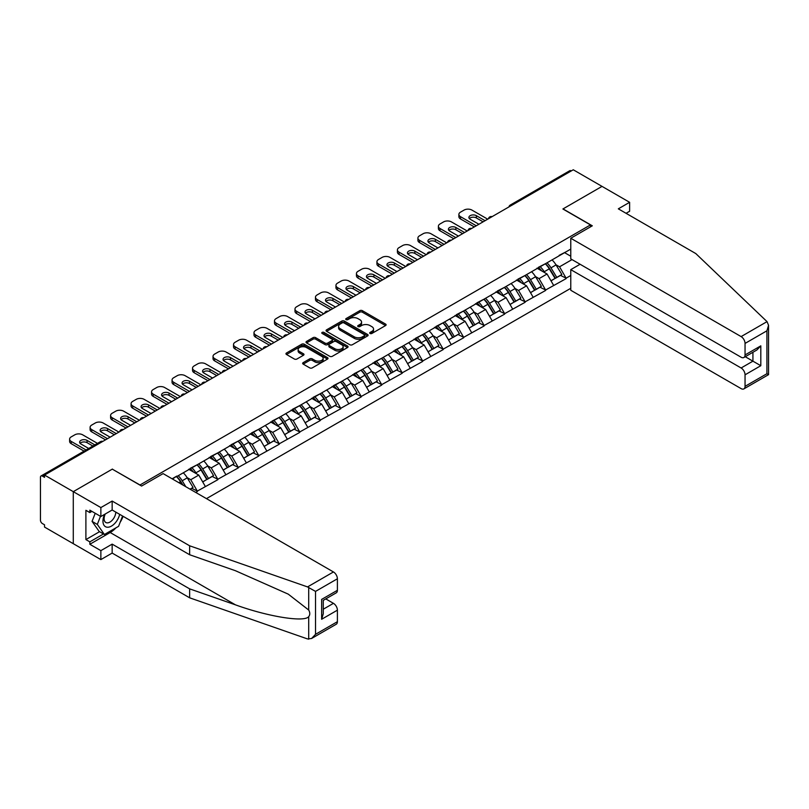 <?xml version="1.0" encoding="UTF-8"?>
<svg xmlns="http://www.w3.org/2000/svg" width="809" height="809" viewBox="0 0 809 809"><rect width="100%" height="100%" fill="white"/><g stroke="black" fill="none" stroke-linecap="round" stroke-linejoin="round"><path stroke-width="1.21" d="M370.067 333.47A1.274 0.738 0 0 0 371.867 333.47L385.569 325.562A1.82 1.052 0 0 0 386.105 324.824A1.82 1.052 0 0 0 385.569 324.075L362.361 310.676A1.82 1.052 0 0 0 359.783 310.676L346.09 318.584A1.274 0.738 0 0 0 345.716 319.11A1.274 0.738 0 0 0 346.09 319.626A1.274 0.738 0 0 0 347.89 319.626L349.67 318.604A5.835 3.367 0 0 1 357.922 318.604L359.853 319.717A5.835 3.367 0 0 1 361.562 322.103A5.835 3.367 0 0 1 359.853 324.48L358.074 325.511A1.274 0.738 0 0 0 357.699 326.027A1.274 0.738 0 0 0 358.074 326.553A1.274 0.738 0 0 0 359.884 326.553L361.653 325.531A5.835 3.367 0 0 1 369.905 325.531L371.837 326.644A5.835 3.367 0 0 1 373.546 329.02A5.835 3.367 0 0 1 371.837 331.407L370.067 332.428A1.274 0.738 0 0 0 369.693 332.954A1.274 0.738 0 0 0 370.067 333.47L370.067 332.428M303.193 362.624A1.82 1.052 0 0 0 302.657 363.372A1.82 1.052 0 0 0 303.193 364.121L309.705 367.873A1.82 1.052 0 0 0 312.284 367.873L327.493 359.095A1.82 1.052 0 0 0 328.029 358.347A1.82 1.052 0 0 0 327.493 357.608L304.285 344.209A1.82 1.052 0 0 0 301.706 344.209L286.497 352.987A1.82 1.052 0 0 0 285.961 353.735A1.82 1.052 0 0 0 286.497 354.484L294.365 359.014A1.82 1.052 0 0 0 296.943 359.014L303.456 355.262A1.82 1.052 0 0 0 303.982 354.514A1.82 1.052 0 0 0 303.456 353.776L299.552 351.521A4.874 2.811 0 0 1 298.127 349.528A4.874 2.811 0 0 1 301.13 346.93A4.874 2.811 0 0 1 306.449 347.536L321.729 356.354A4.874 2.811 0 0 1 323.155 358.347A4.874 2.811 0 0 1 320.142 360.945A4.874 2.811 0 0 1 314.832 360.339L312.284 358.872A1.82 1.052 0 0 0 309.705 358.872L303.193 362.624L303.193 364.121M112.421 469.058L73.285 491.66L44.525 475.055L573.268 169.779L602.027 186.383L562.892 208.985L590.469 224.912L139.997 484.985L112.421 469.21M349.791 344.725A1.82 1.052 0 0 0 352.37 344.725L367.589 335.947A1.82 1.052 0 0 0 368.115 335.199A1.82 1.052 0 0 0 367.589 334.461L344.381 321.062A1.82 1.052 0 0 0 341.803 321.062L326.593 329.839A1.82 1.052 0 0 0 326.057 330.588A1.82 1.052 0 0 0 326.593 331.336L349.791 344.725M322.649 333.743A1.274 0.738 0 0 1 323.944 333.925L347.516 347.536L332.327 356.304A1.82 1.052 0 0 1 329.748 356.304L306.55 342.905L313.053 339.173L313.053 337.656L306.55 341.418A1.82 1.052 0 0 0 306.014 342.156A1.82 1.052 0 0 0 306.55 342.905L306.55 341.418M313.053 339.173A1.82 1.052 0 0 1 315.631 339.173L315.631 337.656A1.82 1.052 0 0 0 313.053 337.656M315.631 337.656L325.046 343.087A1.82 1.052 0 0 0 327.625 343.087L331.943 340.599A1.82 1.052 0 0 0 332.479 339.851A1.82 1.052 0 0 0 331.943 339.113L322.144 333.45A1.274 0.738 0 0 1 321.77 332.934A1.274 0.738 0 0 1 322.558 332.256A1.274 0.738 0 0 1 323.944 332.408L347.536 346.03A1.82 1.052 0 0 1 348.072 346.778A1.82 1.052 0 0 1 347.536 347.516L347.536 346.03M206.457 498.637L570.77 288.297M590.469 224.912L590.469 226.874M172.509 479.029L176.837 476.076L172.115 478.807M176.837 476.531L570.77 249.091M570.77 275.485L566.108 278.175L559.545 266.798L555.904 264.705M545.387 263.754A12.448 7.18 -120 0 1 549.645 268.73L555.439 278.306L560.495 275.394L566.108 278.175M566.108 278.63L545.62 290.006L539.057 278.63L535.416 276.526M524.899 275.586A12.448 7.18 -120 0 1 529.157 280.561L534.951 290.138L540.007 287.215L545.62 290.006M545.62 290.461L525.132 301.828L518.569 290.461L514.928 288.358M504.411 287.407A12.448 7.18 -120 0 1 508.669 292.393L514.463 301.969L519.52 299.047L525.132 301.828M525.132 302.283L504.644 313.659L498.081 302.283L494.441 300.19M483.924 299.239A12.448 7.18 -120 0 1 488.181 304.224L493.975 313.791L499.032 310.878L504.644 313.659M504.644 314.114L484.156 325.491L477.593 314.114L473.953 312.011M463.436 311.071A12.448 7.18 -120 0 1 467.693 316.046L473.487 325.623L478.544 322.7L484.156 325.491M484.156 325.946L463.668 337.313L457.105 325.946L453.465 323.843M442.948 322.892A12.448 7.18 -120 0 1 447.205 327.878L453 337.454L458.056 334.532L463.668 337.313M463.668 337.768L443.18 349.144L436.617 337.768L432.977 335.674M422.46 334.724A12.448 7.18 -120 0 1 426.717 339.709L432.512 349.286L437.568 346.363L443.18 349.144M443.18 349.599L422.692 360.976L416.129 349.599L412.489 347.496M401.972 346.555A12.448 7.18 -120 0 1 406.229 351.531L412.024 361.107L417.08 358.195L422.692 360.976M422.692 361.431L402.204 372.807L395.641 361.431L392.001 359.327M381.484 358.377A12.448 7.18 -120 0 1 385.741 363.362L391.536 372.939L396.592 370.016L402.204 372.807M402.204 373.262L381.717 384.629L375.154 373.262L371.513 371.159M360.996 370.209A12.448 7.18 -120 0 1 365.253 375.194L371.048 384.771L376.104 381.848L381.717 384.629M381.717 385.084L361.229 396.461L354.666 385.084L351.025 382.991M340.508 382.04A12.448 7.18 -120 0 1 344.765 387.015L350.56 396.592L355.616 393.68L361.229 396.461M361.229 396.916L340.741 408.292L334.178 396.916L330.537 394.812M320.02 393.872A12.448 7.18 -120 0 1 324.278 398.847L330.072 408.424L335.128 405.501L340.741 408.292M340.741 408.747L320.253 420.114L313.69 408.747L310.049 406.644M299.532 405.693A12.448 7.18 -120 0 1 303.79 410.679L309.584 420.255L314.64 417.333L320.253 420.114M320.253 420.569L299.765 431.945L293.202 420.569L289.561 418.475M279.044 417.525A12.448 7.18 -120 0 1 283.302 422.51L289.096 432.077L294.152 429.164L299.765 431.945M299.765 432.4L279.277 443.777L272.714 432.4L269.073 430.297M258.556 429.357A12.448 7.18 -120 0 1 262.814 434.332L268.608 443.908L273.664 440.986L279.277 443.777M279.277 444.232L258.789 455.598L252.226 444.232L248.585 442.129M238.068 441.178A12.448 7.18 -120 0 1 242.326 446.163L248.12 455.74L253.177 452.818L258.789 455.598M258.789 456.054L238.301 467.43L231.738 456.054L228.098 453.96M217.581 453.01A12.448 7.18 -120 0 1 221.838 457.995L227.632 467.572L232.689 464.649L238.301 467.43M238.301 467.885L217.813 479.262L211.25 467.885L207.61 465.782M197.093 464.841A12.448 7.18 -120 0 1 201.35 469.817L207.144 479.393L212.201 476.481L217.813 479.262M217.813 479.717L197.325 491.093L190.762 479.717L187.122 477.613M190.145 489.212L191.713 488.302L197.325 491.093M197.325 491.548L195.748 492.459M190.368 468.269L197.325 464.7M190.762 479.717L198.771 475.085L188.659 469.25M205.334 486.462L198.771 475.085M210.856 456.438L217.813 452.878M211.25 467.885L219.259 463.264L209.147 457.419M225.822 474.63L219.259 463.264M231.344 444.606L238.301 441.047M231.738 456.054L239.747 451.432L229.635 445.597M246.31 462.809L239.747 451.432M251.832 432.785L258.789 429.215M252.226 444.232L260.235 439.6L250.123 433.766M266.798 450.977L260.235 439.6M272.32 420.953L279.277 417.383M272.714 432.4L280.723 427.779L270.611 421.934M287.286 439.145L280.723 427.779M292.807 409.121L299.765 405.562M293.202 420.569L301.211 415.947L291.098 410.112M307.774 427.324L301.211 415.947M313.295 397.29L320.253 393.73M313.69 408.747L321.699 404.116L311.586 398.281M328.262 415.492L321.699 404.116M333.783 385.468L340.741 381.899M334.178 396.916L342.187 392.294L332.074 386.449M348.75 403.661L342.187 392.294M354.271 373.637L361.229 370.077M354.666 385.084L362.675 380.463L352.562 374.628M369.238 391.839L362.675 380.463M374.759 361.805L381.717 358.245M375.154 373.262L383.163 368.631L373.05 362.796M389.726 380.008L383.163 368.631M395.247 349.984L402.204 346.414M395.641 361.431L403.651 356.799L393.538 350.964M410.214 368.176L403.651 356.799M415.735 338.152L422.692 334.592M416.129 349.599L424.138 344.978L414.026 339.133M430.701 356.344L424.138 344.978M436.223 326.32L443.18 322.761M436.617 337.768L444.626 333.146L434.514 327.311M451.189 344.523L444.626 333.146M456.711 314.499L463.668 310.929M457.105 325.946L465.114 321.315L455.002 315.48M471.677 332.691L465.114 321.315M477.199 302.667L484.156 299.097M477.593 314.114L485.602 309.493L475.49 303.648M492.165 320.86L485.602 309.493M497.687 290.836L504.644 287.276M498.081 302.283L506.09 297.661L495.978 291.827M512.653 309.038L506.09 297.661M518.175 279.004L525.132 275.444M518.569 290.461L526.578 285.83L516.466 279.995M533.141 297.206L526.578 285.83M538.663 267.182L545.62 263.613M539.057 278.63L547.066 274.008L536.954 268.163M553.629 285.375L547.066 274.008M571.296 170.921L511.804 205.274M510.964 205.749A2.781 1.608 120 0 1 511.672 205.193A2.781 1.608 60 0 0 510.277 205.051L569.769 170.709A2.781 1.608 60 0 1 571.164 170.841M559.15 255.351L566.108 251.791M559.545 266.798L572.024 259.598M564.601 252.661L570.77 256.22M115.98 527.822A20.892 12.064 -60 0 1 110.186 532.524L89.829 544.275L100.862 550.646L100.862 559.595L73.285 543.678L73.285 491.66L112.289 469.139L141.575 486.047L163.115 473.609L333.45 571.953A5.572 3.216 60 0 1 337.393 578.779L315.53 591.399L307.531 586.919L189.64 545.792L112.158 501.064L100.862 507.577L73.285 491.66L73.285 543.678L44.525 527.064L44.525 524.788L42.422 523.585A2.781 1.608 -120 0 1 40.45 520.167L40.45 477.249A2.781 1.608 -120 0 1 41.026 475.975A2.781 1.608 -120 0 1 42.422 476.117L44.525 477.33L44.525 475.055M549.351 268.952L550.009 269.336M528.864 280.784L529.521 281.158M508.376 292.615L509.033 292.989M487.888 304.447L488.545 304.821M467.4 316.268L468.057 316.643M446.912 328.1L447.569 328.474M426.424 339.932L427.081 340.306M405.936 351.753L406.593 352.127M385.448 363.585L386.105 363.959M364.96 375.416L365.617 375.791M344.472 387.238L345.13 387.622M323.984 399.07L324.642 399.444M303.496 410.901L304.154 411.275M283.008 422.733L283.666 423.107M262.521 434.554L263.178 434.929M242.033 446.386L242.69 446.76M221.545 458.218L222.202 458.592M201.057 470.039L201.714 470.413M180.569 481.871L181.226 482.245M370.573 333.652L371.837 332.924A5.835 3.367 0 0 0 373.546 330.537L373.546 329.02M361.562 322.103L361.562 323.62A5.835 3.367 0 0 1 359.853 325.997L358.589 326.735M385.549 325.582L362.361 312.193A1.82 1.052 0 0 0 359.783 312.193L346.596 319.808M367.559 335.957L344.381 322.579A1.82 1.052 0 0 0 341.803 322.579L326.614 331.346M364.363 335.725A1.274 0.738 0 0 0 364.738 335.199A1.274 0.738 0 0 0 364.363 334.683L343.997 322.922A1.274 0.738 0 0 0 342.187 322.922L340.316 324.004A5.835 3.367 0 0 0 338.607 326.381A5.835 3.367 0 0 0 340.316 328.767L354.241 336.807A5.835 3.367 0 0 0 362.493 336.807L364.363 335.725L364.363 337.242A1.274 0.738 0 0 0 364.738 336.716L364.738 335.199M338.607 326.381L338.607 327.898A5.835 3.367 0 0 0 340.316 330.284L340.316 328.767M364.363 337.242L362.493 338.324A5.835 3.367 0 0 1 354.241 338.324L340.316 330.284M315.631 339.173L325.046 344.604A1.82 1.052 0 0 0 327.625 344.604L331.943 342.116A1.82 1.052 0 0 0 332.479 341.368L332.479 339.851M334.805 348.73A4.874 2.811 0 0 0 340.124 349.336A4.874 2.811 0 0 0 343.137 346.737A4.874 2.811 0 0 0 341.701 344.745L336.322 341.641A1.82 1.052 0 0 0 333.743 341.641L329.425 344.128A1.82 1.052 0 0 0 328.889 344.877A1.82 1.052 0 0 0 329.425 345.625L334.805 348.73L334.805 350.246A4.874 2.811 0 0 0 340.124 350.853A4.874 2.811 0 0 0 343.137 348.254L343.137 346.737M328.889 344.877L328.889 346.394A1.82 1.052 0 0 0 329.425 347.142L329.425 345.625M334.805 350.246L329.425 347.142M323.155 358.347L323.155 359.863A4.874 2.811 0 0 1 320.142 362.462A4.874 2.811 0 0 1 314.832 361.856L312.284 360.389A1.82 1.052 0 0 0 309.705 360.389L303.213 364.131M298.127 349.528L298.127 351.045A4.874 2.811 0 0 0 299.552 353.037L299.552 351.521M303.426 355.272L299.552 353.037M327.493 357.608L327.493 359.095L304.285 345.726A1.82 1.052 0 0 0 301.706 345.726L286.528 354.494M487.706 219.178L471.94 210.087A5.572 3.216 0 0 0 464.063 210.087L460.523 212.13A5.572 3.216 0 0 0 458.885 214.405A5.572 3.216 0 0 0 460.523 216.681L460.523 218.956L474.307 226.914M460.523 218.956A5.572 3.216 180 0 1 458.885 216.681L458.885 214.405M469.362 218.572A4.369 2.518 180 0 1 476.339 217.934L483.104 221.838M460.523 216.681L476.279 225.782M478.908 224.265L470.171 219.219A4.369 2.518 180 0 1 468.896 217.439A4.369 2.518 180 0 1 471.586 215.113A4.369 2.518 180 0 1 476.339 215.659L485.076 220.695M552.051 259.901A15.229 8.798 60 0 1 556.046 264.927L550.99 267.84A15.229 8.798 -120 0 0 546.995 262.824M550.99 267.84L556.784 277.416L561.84 274.504L556.046 264.927M555.439 278.306L556.784 277.416M560.495 275.394L561.84 274.504M538.288 267.395A12.448 7.18 60 0 1 541.717 270.914M540.23 266.727A15.229 8.798 60 0 1 544.224 271.743L544.791 272.694M551.03 280.865L555.075 278.407L549.281 268.831A15.229 8.798 -120 0 0 545.286 263.805M555.075 278.407L550.98 280.774M467.218 231.01L451.452 221.909A5.572 3.216 0 0 0 443.575 221.909L440.035 223.962A5.572 3.216 0 0 0 438.397 226.237A5.572 3.216 0 0 0 440.035 228.512L440.035 230.787L453.819 238.746M440.035 230.787A5.572 3.216 180 0 1 438.397 228.512L438.397 226.237M448.874 230.403A4.369 2.518 180 0 1 455.851 229.756L462.617 233.67M440.035 228.512L455.791 237.603M458.42 236.086L449.683 231.05A4.369 2.518 180 0 1 448.408 229.271A4.369 2.518 180 0 1 451.098 226.935A4.369 2.518 180 0 1 455.851 227.481L464.588 232.527M531.564 271.733A15.229 8.798 60 0 1 535.558 276.749L530.502 279.671A15.229 8.798 -120 0 0 526.507 274.656M530.502 279.671L536.296 289.248L541.352 286.325L535.558 276.749M534.951 290.138L536.296 289.248M540.007 287.215L541.352 286.325M517.8 279.226A12.448 7.18 60 0 1 521.229 282.745M519.742 278.559A15.229 8.798 60 0 1 523.736 283.575L524.303 284.525M530.542 292.686L534.587 290.229L528.793 280.652A15.229 8.798 -120 0 0 524.798 275.636M534.587 290.229L530.492 292.605M446.73 242.842L430.964 233.74A5.572 3.216 0 0 0 423.087 233.74L419.547 235.793A5.572 3.216 0 0 0 417.909 238.058A5.572 3.216 0 0 0 419.547 240.334L419.547 242.609L433.331 250.578M419.547 242.609A5.572 3.216 180 0 1 417.909 240.334L417.909 238.058M428.386 242.235A4.369 2.518 180 0 1 435.363 241.588L442.129 245.491M419.547 240.334L435.303 249.435M437.932 247.918L429.195 242.882A4.369 2.518 180 0 1 427.921 241.092A4.369 2.518 180 0 1 430.61 238.766A4.369 2.518 180 0 1 435.363 239.312L444.101 244.358M511.076 283.565A15.229 8.798 60 0 1 515.07 288.58L510.014 291.503A15.229 8.798 -120 0 0 506.019 286.477M510.014 291.503L515.808 301.079L520.865 298.157L515.07 288.58M514.463 301.969L515.808 301.079M519.52 299.047L520.865 298.157M497.313 291.048A12.448 7.18 60 0 1 500.741 294.577M499.254 290.391A15.229 8.798 60 0 1 503.249 295.406L503.815 296.347M510.054 304.518L514.099 302.06L508.305 292.484A15.229 8.798 -120 0 0 504.31 287.468M514.099 302.06L510.004 304.427M426.242 254.673L410.476 245.572A5.572 3.216 0 0 0 402.599 245.572L399.059 247.615A5.572 3.216 0 0 0 397.421 249.89A5.572 3.216 0 0 0 399.059 252.165L399.059 254.441L412.843 262.399M399.059 254.441A5.572 3.216 180 0 1 397.421 252.165L397.421 249.89M407.898 254.066A4.369 2.518 180 0 1 414.875 253.419L421.641 257.323M399.059 252.165L414.815 261.267M417.444 259.75L408.707 254.704A4.369 2.518 180 0 1 407.433 252.924A4.369 2.518 180 0 1 410.123 250.598A4.369 2.518 180 0 1 414.875 251.144L423.613 256.18M490.588 295.386A15.229 8.798 60 0 1 494.582 300.412L489.526 303.324A15.229 8.798 -120 0 0 485.531 298.309M489.526 303.324L495.32 312.901L500.377 309.989L494.582 300.412M493.975 313.791L495.32 312.901M499.032 310.878L500.377 309.989M476.825 302.879A12.448 7.18 60 0 1 480.253 306.399M478.766 302.212A15.229 8.798 60 0 1 482.761 307.238L483.327 308.178M489.566 316.349L493.611 313.892L487.817 304.315A15.229 8.798 -120 0 0 483.822 299.3M493.611 313.892L489.516 316.258M405.754 266.495L389.989 257.393A5.572 3.216 0 0 0 382.111 257.393L378.572 259.446A5.572 3.216 0 0 0 376.933 261.722A5.572 3.216 0 0 0 378.572 263.997L378.572 266.272L392.355 274.231M378.572 266.272A5.572 3.216 180 0 1 376.933 263.997L376.933 261.722M387.41 265.888A4.369 2.518 180 0 1 394.387 265.251L401.153 269.154M378.572 263.997L394.327 273.098M396.956 271.581L388.219 266.535A4.369 2.518 180 0 1 386.945 264.755A4.369 2.518 180 0 1 389.635 262.429A4.369 2.518 180 0 1 394.387 262.976L403.125 268.012M470.1 307.218A15.229 8.798 60 0 1 474.094 312.234L469.038 315.156A15.229 8.798 -120 0 0 465.044 310.14M469.038 315.156L474.832 324.733L479.889 321.81L474.094 312.234M473.487 325.623L474.832 324.733M478.544 322.7L479.889 321.81M456.337 314.711A12.448 7.18 60 0 1 459.765 318.23M458.278 314.044A15.229 8.798 60 0 1 462.273 319.059L462.839 320.01M469.078 328.171L473.123 325.714L467.329 316.147A15.229 8.798 -120 0 0 463.335 311.121M473.123 325.714L469.028 328.09M385.266 278.326L369.501 269.225A5.572 3.216 0 0 0 361.623 269.225L358.084 271.278A5.572 3.216 0 0 0 356.445 273.553A5.572 3.216 0 0 0 358.084 275.829L358.084 278.094L371.867 286.062M358.084 278.094A5.572 3.216 180 0 1 356.445 275.829L356.445 273.553M366.922 277.72A4.369 2.518 180 0 1 373.9 277.072L380.665 280.976M358.084 275.829L373.839 284.92M376.468 283.403L367.731 278.367A4.369 2.518 180 0 1 366.457 276.577A4.369 2.518 180 0 1 369.147 274.251A4.369 2.518 180 0 1 373.9 274.797L382.637 279.843M449.612 319.049A15.229 8.798 60 0 1 453.606 324.065L448.55 326.988A15.229 8.798 -120 0 0 444.556 321.962M448.55 326.988L454.345 336.564L459.401 333.642L453.606 324.065M453 337.454L454.345 336.564M458.056 334.532L459.401 333.642M435.849 326.543A12.448 7.18 60 0 1 439.277 330.062M437.79 325.875A15.229 8.798 60 0 1 441.785 330.891L442.351 331.832M448.591 340.002L452.636 337.545L446.841 327.969A15.229 8.798 -120 0 0 442.847 322.953M452.636 337.545L448.54 339.911M104.624 514.352A12.074 6.968 120 0 0 107.233 527.225A12.074 6.968 120 0 0 119.671 514.352M105.271 513.988A8.262 4.773 120 0 0 105.817 522.483A8.262 4.773 120 0 0 107.021 522.857A8.262 4.773 120 0 0 115.788 512.107M122.584 516.021L118.589 526.315L104.412 534.496L99.163 531.462L92.064 521.38L95.219 513.27M104.412 534.496L97.323 524.414L100.468 516.304M92.064 521.38L97.323 524.414M767.033 321.628L768.55 325.309L766.922 330.8L745.049 343.421A5.572 3.216 -120 0 0 741.115 336.595L767.033 321.628L695.801 253.571L618.319 208.833L629.614 202.311L602.027 186.383L563.024 208.904L592.309 225.812L570.77 238.25L741.115 336.595M629.614 202.311L629.614 211.26L626.065 213.303M580.093 264.26L570.77 269.64L570.77 290.269L741.115 388.613A5.572 3.216 -120 0 0 743.896 388.886A5.572 3.216 -120 0 0 745.049 386.338L745.049 374.81A5.572 3.216 -120 0 0 741.115 367.984L752.926 361.168L760.814 365.708L745.049 374.81M570.77 269.64L741.115 367.984M570.77 238.25L570.77 258.88L741.115 357.224A5.572 3.216 -120 0 0 743.896 357.497A5.572 3.216 -120 0 0 745.049 354.949L745.049 343.421M745.241 356.718L752.926 361.168L752.926 352.279M745.049 354.949L760.814 345.847L756.87 350.004L743.896 357.497M745.049 386.338L766.922 373.718L767.751 374.193M100.862 550.646L112.158 544.123L189.64 588.861L189.64 597.811L307.531 638.938L311.586 638.483L315.53 634.317L337.393 621.696A5.572 3.216 60 0 1 336.241 624.245L311.586 638.483M189.64 588.861L235.439 604.839C267.981 616.66 304.427 622.536 308.704 616.64C310.13 614.85 310.13 612.646 308.704 610.037L288.247 594.14L235.439 570.719L189.64 554.741L112.158 510.004L100.862 516.526L89.829 510.155L89.829 512.582L85.896 510.307L85.896 539.583L89.829 541.858L103.491 533.97M112.158 544.123L112.158 553.073L100.862 559.595M189.64 597.811L112.158 553.073M337.393 578.779L337.393 590.307A5.572 3.216 60 0 1 336.241 592.855L323.266 600.349L323.266 613.778L321.638 619.269L321.638 599.408C323.762 600.632 323.762 600.632 321.638 599.408L337.393 590.307M100.862 507.577L100.862 516.526M89.829 544.275L89.829 541.858M112.158 501.064L112.158 510.004M189.64 545.792L189.64 554.741M323.266 609.228L333.45 603.342A5.572 3.216 60 0 1 337.393 610.168L337.393 621.696M333.45 603.342L325.764 598.903M123.089 516.324A20.892 12.064 -60 0 1 120.126 522.351M91.933 511.369L89.829 512.582M85.896 539.583L99.547 531.695M364.778 290.158L349.013 281.057A5.572 3.216 0 0 0 341.135 281.057L337.596 283.099A5.572 3.216 0 0 0 335.957 285.375A5.572 3.216 0 0 0 337.596 287.65L337.596 289.925L351.379 297.884M337.596 289.925A5.572 3.216 180 0 1 335.957 287.65L335.957 285.375M346.434 289.551A4.369 2.518 180 0 1 353.412 288.904L360.177 292.807M337.596 287.65L353.351 296.751M355.98 295.234L347.243 290.188A4.369 2.518 180 0 1 345.969 288.409A4.369 2.518 180 0 1 348.659 286.083A4.369 2.518 180 0 1 353.412 286.629L362.149 291.675M429.124 330.871A15.229 8.798 60 0 1 433.118 335.897L428.062 338.809A15.229 8.798 -120 0 0 424.068 333.793M428.062 338.809L433.857 348.386L438.913 345.473L433.118 335.897M432.512 349.286L433.857 348.386M437.568 346.363L438.913 345.473M415.361 338.364A12.448 7.18 60 0 1 418.789 341.883M417.302 337.697A15.229 8.798 60 0 1 421.297 342.723L421.863 343.663M428.103 351.834L432.148 349.377L426.353 339.8A15.229 8.798 -120 0 0 422.359 334.784M432.148 349.377L428.052 351.743M344.29 301.979L328.525 292.888A5.572 3.216 0 0 0 320.647 292.888L317.108 294.931A5.572 3.216 0 0 0 315.47 297.206A5.572 3.216 0 0 0 317.108 299.482L317.108 301.757L330.891 309.716M317.108 301.757A5.572 3.216 180 0 1 315.47 299.482L315.47 297.206M325.946 301.373A4.369 2.518 180 0 1 332.924 300.736L339.689 304.639M317.108 299.482L332.863 308.583M335.492 307.066L326.755 302.02A4.369 2.518 180 0 1 325.481 300.24A4.369 2.518 180 0 1 328.171 297.914A4.369 2.518 180 0 1 332.924 298.46L341.661 303.496M408.636 342.703A15.229 8.798 60 0 1 412.63 347.728L407.574 350.641A15.229 8.798 -120 0 0 403.58 345.625M407.574 350.641L413.369 360.217L418.425 357.295L412.63 347.728M412.024 361.107L413.369 360.217M417.08 358.195L418.425 357.295M394.873 350.196A12.448 7.18 60 0 1 398.301 353.715M396.814 349.528A15.229 8.798 60 0 1 400.809 354.544L401.375 355.495M407.615 363.666L411.66 361.208L405.865 351.632A15.229 8.798 -120 0 0 401.871 346.606M411.66 361.208L407.564 363.575M323.802 313.811L308.037 304.71A5.572 3.216 0 0 0 300.159 304.71L296.62 306.763A5.572 3.216 0 0 0 294.982 309.038A5.572 3.216 0 0 0 296.62 311.313L296.62 313.589L310.403 321.547M296.62 313.589A5.572 3.216 180 0 1 294.982 311.313L294.982 309.038M305.458 313.204A4.369 2.518 180 0 1 312.436 312.557L319.201 316.461M296.62 311.313L312.375 320.404M315.004 318.888L306.267 313.852A4.369 2.518 180 0 1 304.993 312.072A4.369 2.518 180 0 1 307.683 309.736A4.369 2.518 180 0 1 312.436 310.282L321.173 315.328M388.148 354.534A15.229 8.798 60 0 1 392.143 359.55L387.086 362.472A15.229 8.798 -120 0 0 383.092 357.457M387.086 362.472L392.881 372.049L397.937 369.126L392.143 359.55M391.536 372.939L392.881 372.049M396.592 370.016L397.937 369.126M374.385 362.027A12.448 7.18 60 0 1 377.813 365.547M376.327 361.36A15.229 8.798 60 0 1 380.321 366.376L380.887 367.316M387.127 375.487L391.172 373.03L385.377 363.453A15.229 8.798 -120 0 0 381.383 358.438M391.172 373.03L387.076 375.406M303.314 325.643L287.549 316.541A5.572 3.216 0 0 0 279.671 316.541L276.132 318.584A5.572 3.216 0 0 0 274.494 320.86A5.572 3.216 0 0 0 276.132 323.135L276.132 325.41L289.915 333.379M276.132 325.41A5.572 3.216 180 0 1 274.494 323.135L274.494 320.86M284.97 325.036A4.369 2.518 180 0 1 291.948 324.389L298.713 328.292M276.132 323.135L291.887 332.236M294.516 330.719L285.779 325.673A4.369 2.518 180 0 1 284.505 323.893A4.369 2.518 180 0 1 287.195 321.567A4.369 2.518 180 0 1 291.948 322.113L300.685 327.16M367.66 366.366A15.229 8.798 60 0 1 371.655 371.382L366.598 374.304A15.229 8.798 -120 0 0 362.604 369.278M366.598 374.304L372.393 383.881L377.449 380.958L371.655 371.382M371.048 384.771L372.393 383.881M376.104 381.848L377.449 380.958M353.897 373.849A12.448 7.18 60 0 1 357.325 377.378M355.839 373.182A15.229 8.798 60 0 1 359.833 378.207L360.399 379.148M366.639 387.319L370.684 384.862L364.889 375.285A15.229 8.798 -120 0 0 360.895 370.269M370.684 384.862L366.588 387.228M282.826 337.464L267.061 328.373A5.572 3.216 0 0 0 259.183 328.373L255.644 330.416A5.572 3.216 0 0 0 254.006 332.691A5.572 3.216 0 0 0 255.644 334.966L255.644 337.242L269.427 345.2M255.644 337.242A5.572 3.216 180 0 1 254.006 334.966L254.006 332.691M264.482 336.857A4.369 2.518 180 0 1 271.46 336.22L278.225 340.124M255.644 334.966L271.399 344.068M274.029 342.551L265.291 337.505A4.369 2.518 180 0 1 264.017 335.725A4.369 2.518 180 0 1 266.707 333.399A4.369 2.518 180 0 1 271.46 333.945L280.197 338.981M347.172 378.187A15.229 8.798 60 0 1 351.167 383.213L346.11 386.126A15.229 8.798 -120 0 0 342.116 381.11M346.11 386.126L351.905 395.702L356.961 392.79L351.167 383.213M350.56 396.592L351.905 395.702M355.616 393.68L356.961 392.79M333.409 385.681A12.448 7.18 60 0 1 336.837 389.2M335.351 385.013A15.229 8.798 60 0 1 339.345 390.029L339.911 390.98M346.151 399.15L350.196 396.693L344.401 387.117A15.229 8.798 -120 0 0 340.407 382.091M350.196 396.693L346.1 399.059M262.338 349.296L246.573 340.195A5.572 3.216 0 0 0 238.695 340.195L235.146 342.247A5.572 3.216 0 0 0 233.518 344.523A5.572 3.216 0 0 0 235.146 346.798L235.146 349.073L248.939 357.032M235.146 349.073A5.572 3.216 180 0 1 233.518 346.798L233.518 344.523M243.994 348.689A4.369 2.518 180 0 1 250.972 348.042L257.737 351.955M235.146 346.798L250.911 355.889M253.541 354.372L244.803 349.336A4.369 2.518 180 0 1 243.529 347.557A4.369 2.518 180 0 1 246.219 345.221A4.369 2.518 180 0 1 250.972 345.767L259.709 350.813M326.684 390.019A15.229 8.798 60 0 1 330.679 395.035L325.623 397.957A15.229 8.798 -120 0 0 321.628 392.941M325.623 397.957L331.417 407.534L336.473 404.611L330.679 395.035M330.072 408.424L331.417 407.534M335.128 405.501L336.473 404.611M312.921 397.512A12.448 7.18 60 0 1 316.349 401.031M314.863 396.845A15.229 8.798 60 0 1 318.857 401.861L319.424 402.811M325.663 410.972L329.708 408.515L323.913 398.938A15.229 8.798 -120 0 0 319.919 393.922M329.708 408.515L325.612 410.891M241.851 361.127L226.085 352.026A5.572 3.216 0 0 0 218.208 352.026L214.658 354.079A5.572 3.216 0 0 0 213.03 356.344A5.572 3.216 0 0 0 214.658 358.62L214.658 360.895L228.451 368.864M214.658 360.895A5.572 3.216 180 0 1 213.03 358.62L213.03 356.344M223.506 360.521A4.369 2.518 180 0 1 230.484 359.874L237.249 363.777M214.658 358.62L230.423 367.721M233.053 366.204L224.315 361.168A4.369 2.518 180 0 1 223.041 359.378A4.369 2.518 180 0 1 225.731 357.052A4.369 2.518 180 0 1 230.484 357.598L239.221 362.644M306.196 401.851A15.229 8.798 60 0 1 310.191 406.866L305.135 409.789A15.229 8.798 -120 0 0 301.14 404.763M305.135 409.789L310.929 419.365L315.985 416.443L310.191 406.866M309.584 420.255L310.929 419.365M314.64 417.333L315.985 416.443M292.433 409.344A12.448 7.18 60 0 1 295.861 412.863M294.375 408.676A15.229 8.798 60 0 1 298.369 413.692L298.936 414.633M305.175 422.804L309.22 420.346L303.426 410.77A15.229 8.798 -120 0 0 299.431 405.754M309.22 420.346L305.124 422.713M221.363 372.959L205.597 363.858A5.572 3.216 0 0 0 197.72 363.858L194.17 365.901A5.572 3.216 0 0 0 192.542 368.176A5.572 3.216 0 0 0 194.17 370.451L194.17 372.727L207.964 380.685M194.17 372.727A5.572 3.216 180 0 1 192.542 370.451L192.542 368.176M203.019 372.352A4.369 2.518 180 0 1 209.996 371.705L216.761 375.609M194.17 370.451L209.935 379.552M212.565 378.036L203.828 372.989A4.369 2.518 180 0 1 202.553 371.21A4.369 2.518 180 0 1 205.243 368.884A4.369 2.518 180 0 1 209.996 369.43L218.733 374.466M285.708 413.672A15.229 8.798 60 0 1 289.703 418.698L284.647 421.61A15.229 8.798 -120 0 0 280.652 416.595M284.647 421.61L290.441 431.187L295.497 428.274L289.703 418.698M289.096 432.077L290.441 431.187M294.152 429.164L295.497 428.274M271.945 421.165A12.448 7.18 60 0 1 275.373 424.685M273.887 420.498A15.229 8.798 60 0 1 277.881 425.524L278.448 426.464M284.687 434.635L288.732 432.178L282.938 422.601A15.229 8.798 -120 0 0 278.943 417.586M288.732 432.178L284.637 434.544M200.875 384.781L185.109 375.679A5.572 3.216 0 0 0 177.232 375.679L173.682 377.732A5.572 3.216 0 0 0 172.054 380.008A5.572 3.216 0 0 0 173.682 382.283L173.682 384.558L187.476 392.517M173.682 384.558A5.572 3.216 180 0 1 172.054 382.283L172.054 380.008M182.531 384.174A4.369 2.518 180 0 1 189.508 383.537L196.274 387.44M173.682 382.283L189.448 391.384M192.077 389.867L183.34 384.821A4.369 2.518 180 0 1 182.065 383.041A4.369 2.518 180 0 1 184.755 380.715A4.369 2.518 180 0 1 189.508 381.261L198.245 386.298M265.221 425.504A15.229 8.798 60 0 1 269.215 430.519L264.159 433.442A15.229 8.798 -120 0 0 260.164 428.426M264.159 433.442L269.953 443.019L275.009 440.096L269.215 430.519M268.608 443.908L269.953 443.019M273.664 440.986L275.009 440.096M251.457 432.997A12.448 7.18 60 0 1 254.886 436.516M253.399 432.33A15.229 8.798 60 0 1 257.393 437.345L257.96 438.296M264.199 446.457L268.244 443.999L262.45 434.433A15.229 8.798 -120 0 0 258.455 429.407M268.244 443.999L264.149 446.376M180.387 396.612L164.621 387.511A5.572 3.216 0 0 0 156.744 387.511L153.194 389.564A5.572 3.216 0 0 0 151.566 391.839A5.572 3.216 0 0 0 153.194 394.114L153.194 396.38L166.988 404.348M153.194 396.38A5.572 3.216 180 0 1 151.566 394.114L151.566 391.839M162.043 396.006A4.369 2.518 180 0 1 169.02 395.358L175.786 399.262M153.194 394.114L168.96 403.206M171.589 401.689L162.852 396.653A4.369 2.518 180 0 1 161.578 394.863A4.369 2.518 180 0 1 164.267 392.537A4.369 2.518 180 0 1 169.02 393.083L177.758 398.129M244.733 437.335A15.229 8.798 60 0 1 248.727 442.351L243.671 445.274A15.229 8.798 -120 0 0 239.676 440.248M243.671 445.274L249.465 454.85L254.522 451.928L248.727 442.351M248.12 455.74L249.465 454.85M253.177 452.818L254.522 451.928M230.97 444.829A12.448 7.18 60 0 1 234.398 448.348M232.911 444.161A15.229 8.798 60 0 1 236.906 449.177L237.472 450.117M243.711 458.288L247.756 455.831L241.962 446.255A15.229 8.798 -120 0 0 237.967 441.239M247.756 455.831L243.661 458.197M159.899 408.444L144.133 399.343A5.572 3.216 0 0 0 136.256 399.343L132.706 401.385A5.572 3.216 0 0 0 131.078 403.661A5.572 3.216 0 0 0 132.706 405.936L132.706 408.211L146.5 416.17M132.706 408.211A5.572 3.216 180 0 1 131.078 405.936L131.078 403.661M141.555 407.837A4.369 2.518 180 0 1 148.532 407.19L155.298 411.093M132.706 405.936L148.472 415.037M151.101 413.52L142.364 408.474A4.369 2.518 180 0 1 141.09 406.694A4.369 2.518 180 0 1 143.78 404.369A4.369 2.518 180 0 1 148.532 404.915L157.27 409.961M224.245 449.157A15.229 8.798 60 0 1 228.239 454.183L223.183 457.095A15.229 8.798 -120 0 0 219.188 452.079M223.183 457.095L228.977 466.672L234.034 463.759L228.239 454.183M227.632 467.572L228.977 466.672M232.689 464.649L234.034 463.759M210.482 456.65A12.448 7.18 60 0 1 213.91 460.169M212.423 455.983A15.229 8.798 60 0 1 216.418 461.009L216.984 461.949M223.223 470.12L227.268 467.663L221.474 458.086A15.229 8.798 -120 0 0 217.479 453.07M227.268 467.663L223.173 470.029M139.411 420.265L123.646 411.174A5.572 3.216 0 0 0 115.768 411.174L112.218 413.217A5.572 3.216 0 0 0 110.59 415.492A5.572 3.216 0 0 0 112.218 417.768L112.218 420.043L126.012 428.001M112.218 420.043A5.572 3.216 180 0 1 110.59 417.768L110.59 415.492M121.067 419.659A4.369 2.518 180 0 1 128.044 419.022L134.81 422.925M112.218 417.768L127.984 426.869M130.613 425.352L121.876 420.306A4.369 2.518 180 0 1 120.602 418.526A4.369 2.518 180 0 1 123.292 416.2A4.369 2.518 180 0 1 128.044 416.746L136.782 421.782M203.757 460.988A15.229 8.798 60 0 1 207.751 466.014L202.695 468.927A15.229 8.798 -120 0 0 198.701 463.911M202.695 468.927L208.489 478.503L213.546 475.581L207.751 466.014M207.144 479.393L208.489 478.503M212.201 476.481L213.546 475.581M189.994 468.482A12.448 7.18 60 0 1 193.422 472.001M191.935 467.814A15.229 8.798 60 0 1 195.93 472.83L196.496 473.781M202.735 481.952L206.78 479.494L200.986 469.918A15.229 8.798 -120 0 0 196.992 464.892M206.78 479.494L202.685 481.861M118.923 432.097L103.158 422.996A5.572 3.216 0 0 0 95.28 422.996L91.73 425.049A5.572 3.216 0 0 0 90.102 427.324A5.572 3.216 0 0 0 91.73 429.599L91.73 431.875L105.524 439.833M91.73 431.875A5.572 3.216 180 0 1 90.102 429.599L90.102 427.324M100.579 431.49A4.369 2.518 180 0 1 107.557 430.843L114.322 434.746M91.73 429.599L107.496 438.69M110.125 437.173L101.388 432.137A4.369 2.518 180 0 1 100.114 430.358A4.369 2.518 180 0 1 102.804 428.022A4.369 2.518 180 0 1 107.557 428.568L116.294 433.614M183.269 472.82A15.229 8.798 60 0 1 187.263 477.836L182.207 480.758A15.229 8.798 -120 0 0 178.213 475.743M182.207 480.758L185.807 486.715M187.263 477.836L193.058 487.412L190.044 489.152M191.713 488.302L193.058 487.412M176.605 476.663A12.448 7.18 -120 0 1 180.862 481.648L182.915 485.046M182.268 484.672L180.498 481.739A15.229 8.798 -120 0 0 176.504 476.723M97.484 443.383L82.67 434.827A5.572 3.216 0 0 0 74.792 434.827L71.243 436.87A5.572 3.216 0 0 0 69.614 439.145A5.572 3.216 0 0 0 71.243 441.421L71.243 443.696L84.085 451.109M71.243 443.696A5.572 3.216 180 0 1 69.614 441.421L69.614 439.145M80.091 443.322A4.369 2.518 180 0 1 87.069 442.675L92.893 446.032M71.243 441.421L86.057 449.976M88.687 448.459L80.9 443.969A4.369 2.518 180 0 1 79.626 442.179A4.369 2.518 180 0 1 82.316 439.853A4.369 2.518 180 0 1 87.069 440.399L94.855 444.899M102.045 441.845L42.422 476.117M102.622 441.512A2.781 1.608 -60 0 0 101.914 441.765A2.781 1.608 -120 0 0 100.518 441.623L41.026 475.975M490.476 217.581A2.781 1.608 120 0 1 491.184 217.024A2.781 1.608 -60 0 1 491.892 216.761M469.989 229.412A2.781 1.608 120 0 1 470.696 228.846A2.781 1.608 -60 0 1 471.404 228.593M449.501 241.234A2.781 1.608 120 0 1 450.208 240.678A2.781 1.608 -60 0 1 450.916 240.425M429.013 253.065A2.781 1.608 120 0 1 429.721 252.509A2.781 1.608 -60 0 1 430.428 252.246M408.525 264.897A2.781 1.608 120 0 1 409.233 264.341A2.781 1.608 -60 0 1 409.941 264.078M388.037 276.729A2.781 1.608 120 0 1 388.745 276.162A2.781 1.608 -60 0 1 389.453 275.909M367.549 288.55A2.781 1.608 120 0 1 368.257 287.994A2.781 1.608 -60 0 1 368.965 287.741M347.061 300.382A2.781 1.608 120 0 1 347.769 299.826A2.781 1.608 -60 0 1 348.477 299.563M326.573 312.213A2.781 1.608 120 0 1 327.281 311.647A2.781 1.608 -60 0 1 327.989 311.394M306.085 324.035A2.781 1.608 120 0 1 306.793 323.479A2.781 1.608 -60 0 1 307.501 323.226M285.597 335.866A2.781 1.608 120 0 1 286.305 335.31A2.781 1.608 -60 0 1 287.013 335.047M265.109 347.698A2.781 1.608 120 0 1 265.817 347.132A2.781 1.608 -60 0 1 266.525 346.879M244.621 359.52A2.781 1.608 120 0 1 245.329 358.963A2.781 1.608 -60 0 1 246.037 358.711M224.133 371.351A2.781 1.608 120 0 1 224.841 370.795A2.781 1.608 -60 0 1 225.549 370.532M203.646 383.183A2.781 1.608 120 0 1 204.353 382.627A2.781 1.608 -60 0 1 205.061 382.364M183.158 395.014A2.781 1.608 120 0 1 183.865 394.448A2.781 1.608 -60 0 1 184.573 394.195M162.67 406.836A2.781 1.608 120 0 1 163.378 406.28A2.781 1.608 -60 0 1 164.085 406.027M142.182 418.668A2.781 1.608 120 0 1 142.89 418.111A2.781 1.608 -60 0 1 143.597 417.849M121.694 430.499A2.781 1.608 120 0 1 122.402 429.933A2.781 1.608 -60 0 1 123.11 429.68M371.837 332.924L371.837 331.407M358.074 326.553L358.074 325.511M359.853 325.997L359.853 324.48M346.09 319.626L346.09 318.584M359.783 312.193L359.783 310.676M362.361 312.193L362.361 310.676M385.569 325.562L385.569 324.075M326.593 331.336L326.593 329.839M341.803 322.579L341.803 321.062M344.381 322.579L344.381 321.062M367.589 335.947L367.589 334.461M354.241 338.324L354.241 336.807M362.493 338.324L362.493 336.807M325.046 344.604L325.046 343.087M327.625 344.604L327.625 343.087M331.943 342.116L331.943 340.599M323.944 333.925L323.944 332.408M309.705 360.389L309.705 358.872M312.284 360.389L312.284 358.872M314.832 361.856L314.832 360.339M303.456 355.262L303.456 353.776M286.497 354.484L286.497 352.987M301.706 345.726L301.706 344.209M304.285 345.726L304.285 344.209M549.281 268.831L544.224 271.743M476.339 217.934L476.339 215.659M528.793 280.652L523.736 283.575M455.851 229.756L455.851 227.481M508.305 292.484L503.249 295.406M435.363 241.588L435.363 239.312M487.817 304.315L482.761 307.238M414.875 253.419L414.875 251.144M467.329 316.147L462.273 319.059M394.387 265.251L394.387 262.976M446.841 327.969L441.785 330.891M373.9 277.072L373.9 274.797M766.922 373.718L766.922 330.8M760.814 345.847L760.814 365.708M308.704 639.221L308.704 616.64M308.704 610.037L308.704 587.465M315.53 591.399L315.53 634.317M337.393 610.168L321.638 619.269M307.531 586.919L333.45 571.953M110.186 532.524L235.439 604.839M426.353 339.8L421.297 342.723M353.412 288.904L353.412 286.629M405.865 351.632L400.809 354.544M332.924 300.736L332.924 298.46M385.377 363.453L380.321 366.376M312.436 312.557L312.436 310.282M364.889 375.285L359.833 378.207M291.948 324.389L291.948 322.113M344.401 387.117L339.345 390.029M271.46 336.22L271.46 333.945M323.913 398.938L318.857 401.861M250.972 348.042L250.972 345.767M303.426 410.77L298.369 413.692M230.484 359.874L230.484 357.598M282.938 422.601L277.881 425.524M209.996 371.705L209.996 369.43M262.45 434.433L257.393 437.345M189.508 383.537L189.508 381.261M241.962 446.255L236.906 449.177M169.02 395.358L169.02 393.083M221.474 458.086L216.418 461.009M148.532 407.19L148.532 404.915M200.986 469.918L195.93 472.83M128.044 419.022L128.044 416.746M180.498 481.739L178.85 482.69M107.557 430.843L107.557 428.568M87.069 442.675L87.069 440.399M510.277 205.051A2.781 2.781 0 0 0 508.942 206.922M492.074 216.66A2.781 2.781 0 0 0 488.454 218.754M471.586 228.482A2.781 2.781 0 0 0 467.966 230.575M451.098 240.313A2.781 2.781 0 0 0 447.478 242.407M430.61 252.145A2.781 2.781 0 0 0 426.99 254.238M410.123 263.977A2.781 2.781 0 0 0 406.502 266.06M389.635 275.798A2.781 2.781 0 0 0 386.014 277.892M369.147 287.63A2.781 2.781 0 0 0 365.526 289.723M348.659 299.461A2.781 2.781 0 0 0 345.038 301.555M328.171 311.283A2.781 2.781 0 0 0 324.551 313.376M307.683 323.115A2.781 2.781 0 0 0 304.063 325.208M287.195 334.946A2.781 2.781 0 0 0 283.575 337.04M266.707 346.768A2.781 2.781 0 0 0 263.087 348.861M246.219 358.599A2.781 2.781 0 0 0 242.599 360.693M225.731 370.431A2.781 2.781 0 0 0 222.111 372.524M205.243 382.263A2.781 2.781 0 0 0 201.623 384.346M184.755 394.084A2.781 2.781 0 0 0 181.135 396.177M164.267 405.916A2.781 2.781 0 0 0 160.647 408.009M143.78 417.747A2.781 2.781 0 0 0 140.159 419.841M123.292 429.569A2.781 2.781 0 0 0 119.671 431.662M102.804 441.401A2.781 2.781 0 0 0 100.518 441.623M768.55 325.309L768.55 374.658L743.896 388.886"/></g></svg>
